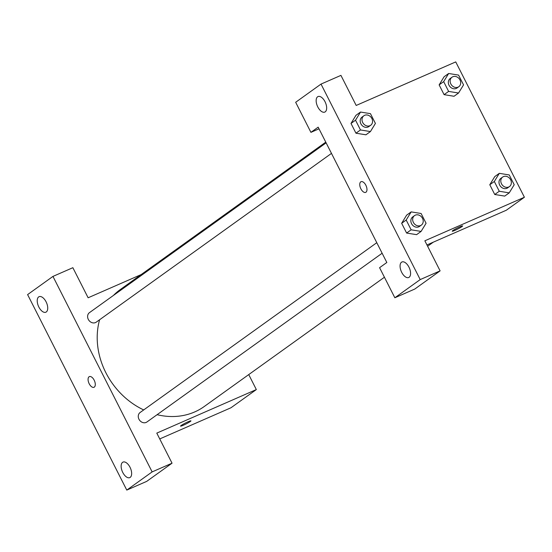 <?xml version="1.0" encoding="UTF-8"?>
<svg xmlns="http://www.w3.org/2000/svg" width="552" height="552" viewBox="0 0 552 552"><rect width="100%" height="100%" fill="white"/><g stroke="black" fill="none" stroke-linecap="round" stroke-linejoin="round"><path stroke-width="0.83" d="M52.957 276.407L27.6 294.602L126.781 490.093L152.138 471.898L52.957 276.407L72.864 267.699L88.127 297.776L141.188 274.565M248.738 374.587L256.335 389.567L230.977 407.762L159.735 438.93M152.138 471.898L172.045 463.19L146.687 481.385L126.781 490.093M180.545 426.13A5.824 0.545 153.1 0 0 184.582 424.667A5.824 0.545 153.1 0 0 190.302 421.493A5.824 0.545 -26.9 0 1 184.575 424.674A5.824 0.545 -26.9 0 1 180.545 426.13A5.824 0.545 -26.9 0 1 185.493 423.004A5.824 0.545 -26.9 0 1 190.93 420.859A5.824 0.545 -26.9 0 1 190.302 421.5A5.824 0.545 153.1 0 0 190.93 420.859M256.335 389.567L156.789 433.113L172.045 463.19M376.781 242.694L140.132 412.482A5.844 4.968 54.3 0 0 139.504 420.127A5.844 4.968 54.3 0 0 146.942 421.976L382.136 253.237M326.128 142.844L89.472 312.632A5.844 4.968 54.3 0 0 88.844 320.277A5.844 4.968 54.3 0 0 96.29 322.126L331.476 153.387M325.77 142.14L120.315 289.538A71.981 61.203 54.3 0 0 113.45 295.43M99.608 319.739A71.981 61.203 54.3 0 0 143.692 409.929M157.106 414.69A71.981 61.203 54.3 0 0 204.24 406.513L384.427 277.235M38.661 296.921A8.466 4.388 66.4 0 1 39.082 296.686A8.466 4.388 66.4 0 1 46.492 302.682A8.466 4.388 66.4 0 1 45.871 312.204A8.466 4.388 66.4 0 1 38.647 306.622A8.466 4.388 66.4 0 1 38.661 296.921M122.578 462.341A8.466 4.388 66.4 0 1 122.999 462.1A8.466 4.388 66.4 0 1 130.417 468.103A8.466 4.388 66.4 0 1 129.789 477.618A8.466 4.388 66.4 0 1 122.565 472.043A8.466 4.388 66.4 0 1 122.578 462.341M89.348 376.616A5.824 3.015 -113.6 0 0 89.058 376.781A5.824 3.015 66.4 0 1 89.348 376.616A5.824 3.015 66.4 0 1 94.44 380.742A5.824 3.015 66.4 0 1 94.012 387.283A5.824 3.015 66.4 0 1 89.051 383.454A5.824 3.015 66.4 0 1 89.058 376.781A5.824 3.015 -113.6 0 0 89.051 383.454A5.824 3.015 -113.6 0 0 94.012 387.283M318.166 127.16L386.828 262.497L379.583 267.692L394.846 297.769L420.203 279.581L321.022 84.083L295.665 102.279L310.921 132.356L318.166 127.16M321.022 84.083L340.929 75.376L356.192 105.453L455.738 61.907L524.4 197.243L506.287 210.243L426.958 244.943M361.036 181.698A5.824 3.015 -113.6 0 0 360.746 181.856A5.824 3.015 66.4 0 1 361.036 181.698A5.824 3.015 66.4 0 1 366.128 185.824A5.824 3.015 66.4 0 1 365.7 192.365A5.824 3.015 66.4 0 1 360.739 188.529A5.824 3.015 66.4 0 1 360.746 181.863A5.824 3.015 -113.6 0 0 360.739 188.529A5.824 3.015 -113.6 0 0 365.7 192.365M401.511 262.221A8.466 4.388 66.4 0 1 401.932 261.979A8.466 4.388 66.4 0 1 409.349 267.982A8.466 4.388 66.4 0 1 408.721 277.497A8.466 4.388 66.4 0 1 401.497 271.922A8.466 4.388 66.4 0 1 401.511 262.221M317.593 96.8A8.466 4.388 66.4 0 1 318.014 96.565A8.466 4.388 66.4 0 1 325.425 102.562A8.466 4.388 66.4 0 1 324.804 112.084A8.466 4.388 66.4 0 1 317.579 106.501A8.466 4.388 66.4 0 1 317.593 96.8M319.008 128.816L310.921 132.356M394.846 297.769L414.752 289.062L440.11 270.866L424.854 240.796L524.4 197.243M440.11 270.866L420.203 279.581M416.587 234.655L406.617 233.054L401.656 223.291L406.638 215.128L401.656 223.291L406.617 233.054L411.143 229.804L406.189 220.041L411.178 211.892L421.121 213.507L426.075 223.277L421.086 231.426L411.143 229.804M499.277 191.254L494.323 181.484L499.312 173.335L509.254 174.956L514.209 184.72L509.22 192.869L499.277 191.254L494.744 194.504L489.79 184.734L494.771 176.578L489.79 184.734L494.744 194.504L504.721 196.098M448.617 91.404L444.091 94.654L439.137 84.884L444.112 76.728L439.137 84.884L444.091 94.654L454.034 96.269L458.56 93.019L448.617 91.404L443.663 81.634L448.652 73.485L458.595 75.106L463.549 84.87L458.56 93.019M365.928 134.798L355.957 133.204L351.003 123.441L355.978 115.278M461.989 226.575A5.824 0.545 -26.9 0 1 456.262 229.756A5.824 0.545 -26.9 0 1 452.233 231.205A5.824 0.545 -26.9 0 1 457.18 228.086A5.824 0.545 -26.9 0 1 462.617 225.94A5.824 0.545 -26.9 0 1 461.989 226.575M452.012 77.204L450.197 78.508A5.844 4.968 54.3 0 0 449.569 86.146A5.844 4.968 54.3 0 0 457.015 88.003L458.822 86.698A5.844 4.968 54.3 0 0 459.74 79.495A5.844 4.968 54.3 0 0 452.785 76.762A5.844 4.968 54.3 0 0 452.012 77.204A5.844 4.968 54.3 0 0 451.384 84.849A5.844 4.968 54.3 0 0 458.822 86.698M443.663 81.634L439.137 84.884M448.652 73.485L444.125 76.735M502.672 177.054L500.857 178.358A5.844 4.968 54.3 0 0 500.229 186.003A5.844 4.968 54.3 0 0 507.667 187.852L509.482 186.555A5.844 4.968 54.3 0 0 510.4 179.345A5.844 4.968 54.3 0 0 503.445 176.619A5.844 4.968 54.3 0 0 502.672 177.054A5.844 4.968 54.3 0 0 502.037 184.699A5.844 4.968 54.3 0 0 509.482 186.555M509.22 192.869L504.694 196.119M494.323 181.484L489.79 184.734M499.312 173.335L494.778 176.585M370.426 131.576L360.484 129.955L355.529 120.191L360.518 112.042L370.461 113.657L375.415 123.427L370.426 131.576L365.9 134.826M363.878 115.761L362.071 117.058A5.844 4.968 54.3 0 0 361.436 124.704A5.844 4.968 54.3 0 0 368.881 126.553L370.689 125.256A5.844 4.968 54.3 0 0 371.613 118.045A5.844 4.968 54.3 0 0 364.651 115.32A5.844 4.968 54.3 0 0 363.878 115.761A5.844 4.968 54.3 0 0 363.25 123.406A5.844 4.968 54.3 0 0 370.689 125.256M360.484 129.955L355.957 133.204L351.003 123.441L355.992 115.285L360.518 112.042M355.529 120.191L351.003 123.441M414.538 215.611L412.723 216.908A5.844 4.968 54.3 0 0 412.096 224.554A5.844 4.968 54.3 0 0 419.534 226.403L421.348 225.106A5.844 4.968 54.3 0 0 422.266 217.902A5.844 4.968 54.3 0 0 415.311 215.17A5.844 4.968 54.3 0 0 414.538 215.611A5.844 4.968 54.3 0 0 413.903 223.256A5.844 4.968 54.3 0 0 421.348 225.106M421.086 231.426L416.56 234.676M406.189 220.041L401.656 223.291M411.178 211.892L406.645 215.142M433.313 242.162L427.621 246.247"/></g></svg>
